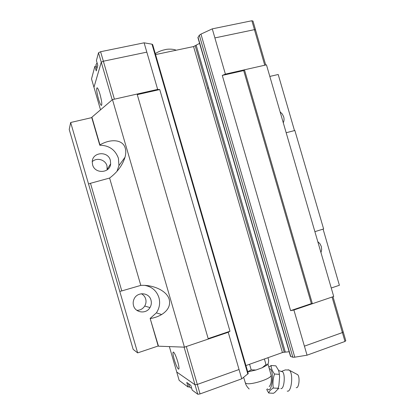 <?xml version="1.0" encoding="UTF-8"?>
<svg xmlns="http://www.w3.org/2000/svg" width="415" height="415" viewBox="0 0 415 415"><rect width="100%" height="100%" fill="white"/><g stroke="black" fill="none" stroke-linecap="round" stroke-linejoin="round"><path stroke-width="0.62" d="M281.116 371.503L282.2 371.57C285.676 373.158 284.374 389.649 280.841 388.575M320.971 252.595L321.677 249.607L321.329 246.52L319.975 243.75L317.797 241.665M283.289 122.799C284.13 120.91 284.259 118.923 283.684 116.833L282.319 114.032L280.115 111.863M136.815 310.316C140.192 310.332 142.822 308.916 144.71 306.062C146.028 303.816 146.35 301.451 145.681 298.966C144.954 296.616 143.512 294.878 141.354 293.737M133.537 305.606C135.347 313.003 146.303 314.259 149.981 307.567C151.356 305.201 151.693 302.722 150.987 300.112C149.099 292.186 136.934 291.538 133.957 299.293C133.085 301.357 132.945 303.464 133.537 305.606M107.137 169.875L106.966 165.808C105.431 159.64 96.654 157.15 92.255 161.694M92.592 164.786C94.859 174.175 110.058 173.304 110.649 163.847L110.349 160.33C108.061 150.676 92.218 151.957 92.244 161.892L92.592 164.786M144.918 285.416C151.968 286.729 156.637 290.796 158.929 297.612C160.372 303.043 159.521 308.127 156.372 312.874L150.147 318.419L158.483 346.193L184.436 347.158L228.234 332.285L229.977 331.232L208.174 338.624M158.483 346.193L158.167 346.011L137.656 352.885L133.168 349.383L69.217 129.475L70.664 122.498L91.767 117.616L91.902 117.201L99.953 144.887C110.836 138.486 122.954 139.445 125.257 148.202C126.004 150.842 125.932 153.841 125.029 157.202C122.492 165.279 117.346 172.225 109.596 178.051L90.48 183.295L121.777 290.92L140.804 285.385C153.322 284.628 166.96 290.832 169.232 299.474C170.612 305.43 168.08 310.451 161.648 314.534C158.374 316.479 154.639 317.812 150.438 318.528M99.953 144.887L99.792 145.229C109.057 145.364 115.271 149.716 118.431 158.302L118.939 165.601L117.009 171.271M174.222 359.509C172.796 354.296 172.573 351.821 173.548 352.086C174.757 353.336 176.152 356.532 177.729 361.678C179.161 366.927 179.384 369.402 178.403 369.101C177.174 367.799 175.778 364.603 174.222 359.509M189.52 386.567L188.125 387.065L186.781 382.448L190.827 385.359L192.207 390.105L197.768 394.25L200.061 393.918L241.743 378.828L228.234 332.285M188.405 383.699L189.899 387.548L191.626 388.113M288.15 369.739L289.478 370.315C293.566 373.687 291.486 392.844 287.221 391.086M297.15 374.34L297.617 374.657C300.247 376.815 298.966 388.689 296.211 387.646M268.904 367.239L271.104 365.506C271.156 368.219 272.281 371.057 274.486 374.014C273.018 378.605 272.613 383.268 273.277 388.009C270.668 389.638 269.148 391.309 268.713 393.01L266.653 389.389M268.713 393.01L273.464 393.296L274.88 392.372L277.728 389.317L278.87 385.639L279.601 377.069L279.155 372.706L278.481 370.211L275.835 365.838L271.109 365.506M278.512 387.076L278.076 388.435M279.259 373.334L279.601 376.981M264.376 358.985L265.989 364.536L267.26 364.946L268.412 363.042L268.681 360.204L267.955 357.709M99.994 94.278C101.862 101.39 102.272 105.083 101.234 105.363C100.466 104.689 99.543 102.526 98.448 98.874C96.596 91.84 96.181 88.146 97.214 87.788C97.971 88.442 98.895 90.605 99.994 94.278M137.266 94.641L159.749 89.557L157.664 89.412L146.832 52.14L103.371 61.218L101.27 62.229L98.5 52.757L96.415 60.574L97.795 65.326L96.228 70.939L94.879 66.312L96.296 66.016M97.089 62.893L96.015 64.595M146.832 52.14L103.356 61.218L101.255 62.229L93.966 87.264L100.529 109.825M112.206 99.839L101.27 62.229L93.972 87.275M265.719 65.01L255.541 29.958L254.431 29.657L214.882 37.921L225.392 74.119L222.284 75.421L243.698 70.581L244.461 69.813L225.392 74.119M255.547 29.968L254.457 29.647L214.903 37.91L212.273 28.858L200.959 34.103L199.33 35.228L197.903 37.552L290.495 356.34M97.157 67.619L96.845 68.724M94.879 66.312L91.518 78.912L93.951 87.275M255.562 29.947L252.989 21.082L251.874 20.75L212.273 28.858M146.817 52.134L144.109 42.818L100.596 51.725L98.5 52.757M144.109 42.818L151.999 44.187L152.668 44.597L248.243 373.531L241.743 378.828M155.568 54.573L193.566 46.563L199.589 43.352M254.457 29.647L251.874 20.75M114.405 99.175L100.596 51.725M157.664 89.412L112.475 99.61L184.436 347.158M289.167 351.754L284.218 352.242L195.211 45.811M207.552 88.302L208.553 87.819L196.191 45.271M264.76 65.228L254.431 29.657M293.898 310L312.386 303.723L311.364 303.619L290.604 310.664L293.898 310L304.397 346.157L342.38 332.576L343.21 331.844L345.783 340.699L344.984 341.457L307.048 355.188L294.795 357.185L292.855 357.232L290.51 356.386M304.397 346.157L342.406 332.576L343.21 331.844M169.362 346.598L176.754 372.037L195.034 384.783L197.322 384.43L239.056 369.516M176.754 372.027L195.019 384.793L197.307 384.44L239.04 369.521M247.739 371.793L251.205 369.853L255.946 370.009L248.341 371.752M249.581 364.266L251.205 369.853M267.26 364.946L262.264 367.737L265.989 364.536M255.946 370.009L262.264 367.737M267.924 363.862L271.166 375.399C271.742 380.737 271.088 384.477 269.211 386.63M273.277 388.009L278.097 388.305M274.486 374.019L279.295 374.34M188.379 383.595L189.178 384.171M284.218 352.242L282.444 352.543L245.929 365.568M176.733 372.037L179.161 380.389L188.125 387.065M184.094 347.148L197.768 394.25M197.307 384.44L200.061 393.918M304.423 346.151L307.048 355.188M342.406 332.576L344.984 341.457M332.062 297.047L342.38 332.576M186.304 346.525L197.322 384.43M332.991 296.73L343.189 331.85M222.284 75.421L290.604 310.664M208.553 87.819L285.323 352.127M282.444 352.543L193.566 46.563M229.977 331.232L159.749 89.557M323.098 229.132L339.392 285.271L331.248 288.005M312.391 303.723L333.712 296.486L266.461 64.844L244.466 69.808L312.386 303.723M243.698 70.581L311.364 303.619M208.304 339.055L137.095 94.049M269.823 76.427L278.206 74.493L294.489 130.585M112.475 99.61L91.902 117.201M323.622 228.95L294.858 130.486L323.622 228.95M314.886 231.648L323.461 229.018M91.767 117.616L99.792 145.229M150.147 318.419L158.167 346.011M90.48 183.295L88.545 184.006L137.656 352.885M109.596 178.051L140.804 285.385M119.785 291.423L121.777 290.92M294.858 130.486L286.168 132.733M70.664 122.498L88.545 184.006M269.351 368.779L269.869 368.862C274.31 370.056 272.396 392.211 268.069 389.503L267.302 388.824M271.166 375.399C271.145 378.978 249.337 385.717 245.753 383.237L245.13 382.537M294.795 357.185L200.959 34.103M292.855 357.232L199.33 35.228M290.754 356.558L198.002 37.22M247.869 374.123L151.999 44.187M282.2 371.57L282.034 371.575C277.064 370.429 279.051 370.019 278.429 370.081M144.71 306.062L149.981 307.567M107.252 169.159L110.649 163.847M297.617 374.657L289.478 370.315M281.562 371.394L285.318 369.91L289.167 370.05M279.098 388.523L277.9 388.974M243.631 377.38L245.934 384.684L247.33 387.003L249.145 388.995M101.234 105.363L101.649 105.265M95.99 64.45L96.788 68.496M155.277 53.582C158.483 51.61 161.767 50.308 165.129 49.67C167.504 48.851 173.589 48.923 176.162 50.231M178.938 368.914L178.403 369.101M125.029 157.202L118.939 165.601M161.648 314.534L156.372 312.874"/></g></svg>
